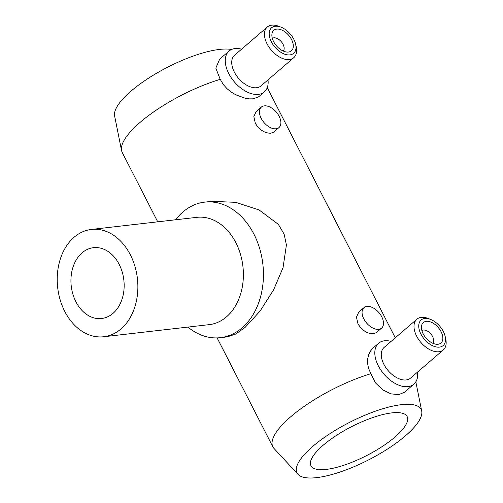 <?xml version="1.0" encoding="UTF-8"?>
<svg xmlns="http://www.w3.org/2000/svg" width="503" height="503" viewBox="0 0 503 503"><rect width="100%" height="100%" fill="white"/><g stroke="black" fill="none" stroke-linecap="round" stroke-linejoin="round"><path stroke-width="0.75" d="M231.518 49.489A69.716 21.032 152.9 0 0 130.899 91.213A69.716 21.032 152.9 0 0 114.621 115.948L121.563 150.535A79.323 23.93 152.9 0 0 122.229 152.466L157.722 221.829M241.578 49.175A27.005 16.14 49.3 0 0 234.983 48.565A27.005 16.14 49.3 0 0 229.085 51.023A27.005 16.14 49.3 0 0 231.33 77.896A27.005 16.14 49.3 0 0 258.435 94.401A27.005 16.14 49.3 0 0 264.333 91.942L258.812 96.702L253.311 98.821L249.513 98.877L245.099 98.211L235.762 94.784L231.279 92.106L227.06 88.71L223.464 84.737L220.22 79.355A79.323 23.93 152.9 0 0 140.086 122.386A79.323 23.93 152.9 0 0 121.563 150.535M103.706 336.752L209.217 324.642A54.01 40.121 -96.5 0 0 226.52 316.827A54.01 40.121 -96.5 0 0 240.409 254.116A54.01 40.121 -96.5 0 0 196.906 217.334L91.389 229.443A54.01 40.121 -96.5 0 0 74.092 237.259A54.01 40.121 -96.5 0 0 60.197 299.97A54.01 40.121 -96.5 0 0 103.706 336.752A54.01 40.121 -96.5 0 0 121.003 328.937A54.01 40.121 -96.5 0 0 134.898 266.219A54.01 40.121 -96.5 0 0 91.389 229.443M187.908 327.088A68.219 50.677 -96.5 0 0 220.289 337.676A68.219 50.677 -96.5 0 0 242.138 327.805A68.219 50.677 -96.5 0 0 259.686 248.589A68.219 50.677 -96.5 0 0 204.734 202.131A68.219 50.677 -96.5 0 0 182.885 212.002A68.219 50.677 -96.5 0 0 175.597 219.78M204.734 202.131L211.75 201.326L235.668 202.325L259.095 209.965L278.31 224.313L284.126 234.147L286.408 244.948L283.044 267.653L273.613 289.829L260.12 311.03L245.036 327.472L235.649 334.067L227.306 336.872L220.289 337.676M391.12 341.392A27.005 16.14 49.3 0 0 384.518 340.789A27.005 16.14 49.3 0 0 378.627 343.247A27.005 16.14 49.3 0 0 380.872 370.12A27.005 16.14 49.3 0 0 407.977 386.625A27.005 16.14 49.3 0 0 413.868 384.166L404.443 392.283L398.659 394.654L390.969 393.849L382.701 389.869L375.452 382.858L370.862 373.729A79.323 23.93 152.9 0 0 290.728 416.761A79.323 23.93 152.9 0 0 272.865 446.84A79.323 23.93 152.9 0 0 274.047 448.513L298.034 474.373A69.716 21.032 152.9 0 0 343.461 470.846A69.716 21.032 152.9 0 0 405.424 435.824A69.716 21.032 152.9 0 0 421.709 411.089A69.716 21.032 152.9 0 0 379.759 409.7A69.716 21.032 152.9 0 0 312.696 446.463A69.716 21.032 152.9 0 0 298.034 474.373M283.296 51.061A8.438 5.043 49.3 0 0 282.057 42.68A8.438 5.043 49.3 0 0 273.802 37.826A8.438 5.043 49.3 0 0 272.324 38.329M276.732 29.111A13.499 8.067 49.3 0 0 273.783 30.343A13.499 8.067 49.3 0 0 274.902 43.78A13.499 8.067 49.3 0 0 288.458 52.035A13.499 8.067 49.3 0 0 291.407 50.803A13.499 8.067 49.3 0 0 290.281 37.367A13.499 8.067 49.3 0 0 276.732 29.111M280.944 27.143L278.568 26.219A20.252 12.103 49.3 0 0 271.746 25.15A20.252 12.103 49.3 0 0 267.326 26.992A20.252 12.103 49.3 0 0 269.011 47.15A20.252 12.103 49.3 0 0 289.338 59.53A20.252 12.103 49.3 0 0 293.758 57.688A20.252 12.103 49.3 0 0 296.192 46.678L295.632 44.189A16.876 10.085 49.3 0 0 280.944 27.143A16.876 10.085 49.3 0 0 275.26 26.25A16.876 10.085 49.3 0 0 271.369 41.862A16.876 10.085 49.3 0 0 289.923 54.896A16.876 10.085 49.3 0 0 295.632 44.189M267.326 26.992L234.593 55.192A20.252 12.103 49.3 0 0 236.272 75.349A20.252 12.103 49.3 0 0 256.605 87.723A20.252 12.103 49.3 0 0 261.026 85.881L293.758 57.688M264.333 91.942A27.005 16.14 49.3 0 0 268.017 79.864M432.832 343.285A8.438 5.043 49.3 0 0 431.599 334.904A8.438 5.043 49.3 0 0 423.344 330.05A8.438 5.043 49.3 0 0 421.86 330.553M426.267 321.335A13.499 8.067 49.3 0 0 423.319 322.568A13.499 8.067 49.3 0 0 424.444 336.004A13.499 8.067 49.3 0 0 437.994 344.259A13.499 8.067 49.3 0 0 440.942 343.027A13.499 8.067 49.3 0 0 439.823 329.591A13.499 8.067 49.3 0 0 426.267 321.335M430.486 319.367L428.103 318.443A20.252 12.103 49.3 0 0 421.288 317.374A20.252 12.103 49.3 0 0 416.861 319.216A20.252 12.103 49.3 0 0 418.546 339.374A20.252 12.103 49.3 0 0 438.88 351.754A20.252 12.103 49.3 0 0 443.3 349.912A20.252 12.103 49.3 0 0 445.727 338.903L445.174 336.413A16.876 10.085 49.3 0 0 430.486 319.367A16.876 10.085 49.3 0 0 424.802 318.474A16.876 10.085 49.3 0 0 420.91 334.086A16.876 10.085 49.3 0 0 439.465 347.12A16.876 10.085 49.3 0 0 445.174 336.413M416.861 319.216L384.129 347.416A20.252 12.103 49.3 0 0 385.814 367.574A20.252 12.103 49.3 0 0 406.141 379.947A20.252 12.103 49.3 0 0 410.561 378.105L443.3 349.912M413.868 384.166A27.005 16.14 49.3 0 0 417.553 372.088M381.601 328.101L376.376 332.596L373.528 333.74C367.492 333.891 362.311 330.616 357.979 323.919L356.457 317.123L358.752 312.137L363.977 307.641A13.499 8.067 -130.7 0 1 366.926 306.409A13.499 8.067 -130.7 0 1 380.482 314.658A13.499 8.067 -130.7 0 1 381.601 328.101A13.499 8.067 -130.7 0 1 378.652 329.327A13.499 8.067 -130.7 0 1 365.103 321.077A13.499 8.067 -130.7 0 1 363.977 307.641M278.976 127.555L273.751 132.056L270.903 133.201C264.867 133.345 259.686 130.07 255.354 123.373L253.833 116.577L256.128 111.591L261.353 107.095A13.499 8.067 -130.7 0 1 264.301 105.863A13.499 8.067 -130.7 0 1 277.857 114.112A13.499 8.067 -130.7 0 1 278.976 127.555A13.499 8.067 -130.7 0 1 276.028 128.781A13.499 8.067 -130.7 0 1 262.478 120.531A13.499 8.067 -130.7 0 1 261.353 107.095M394.981 437.025A54.01 16.291 -27.1 0 1 344.983 464.854A54.01 16.291 -27.1 0 1 310.98 465.747A54.01 16.291 -27.1 0 1 323.14 445.268A54.01 16.291 -27.1 0 1 373.132 417.44A54.01 16.291 -27.1 0 1 407.141 416.541A54.01 16.291 -27.1 0 1 394.981 437.025M113.03 313.35A35.644 26.477 83.5 0 1 101.612 318.512A35.644 26.477 83.5 0 1 72.897 294.236A35.644 26.477 83.5 0 1 82.064 252.846A35.644 26.477 83.5 0 1 93.483 247.683A35.644 26.477 83.5 0 1 122.198 271.96A35.644 26.477 83.5 0 1 113.03 313.35M370.862 373.729L368.466 368.095L367.592 363.323L367.712 358.714L368.712 354.596L370.478 351.025L372.981 348.107L378.627 343.247M220.22 79.355L215.818 68.119L219.66 59.14L229.085 51.023M272.865 446.84L217.126 337.909M421.709 411.089L415.843 381.846M395.283 337.809L267.269 87.635"/></g></svg>
